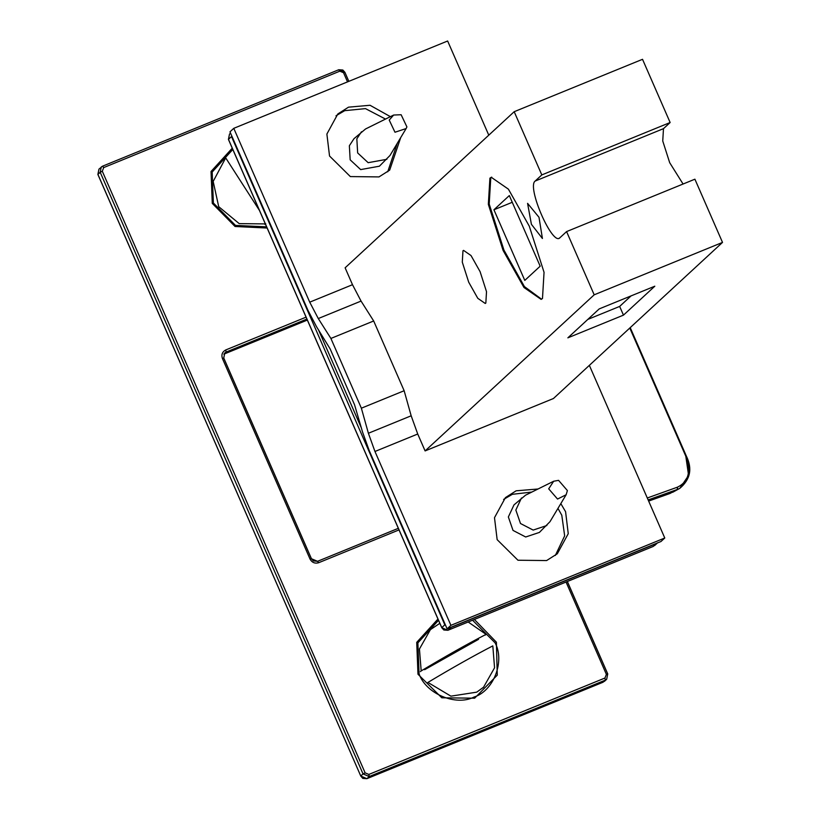 <?xml version="1.0" encoding="UTF-8"?>
<svg xmlns="http://www.w3.org/2000/svg" width="820" height="820" viewBox="0 0 820 820"><rect width="100%" height="100%" fill="white"/><g stroke="black" fill="none" stroke-linecap="round" stroke-linejoin="round"><path stroke-width="1.23" d="M648.138 499.923L677.248 489.489L670.083 493.435L648.651 501.081L669.807 493.527M677.556 487.131L677.248 489.489L679.821 488.341L688.585 475.395L685.817 456.268C691.342 471.387 688.595 481.678 677.556 487.131L647.298 497.986M406.136 128.545L390.002 155.462L379.404 166.204L360.667 169.596L350.171 159.828L349.361 145.745L353.994 138.683L365.546 128.976L393.661 115.036L401.134 114.738L406.904 126.905L406.136 128.545L394.984 132.235L389.213 120.068L393.661 115.036M386.876 159.295L368.149 162.688L357.653 152.93L356.833 138.836L361.466 131.774M566.128 494.757L549.995 521.674L539.396 532.416L525.692 536.987L513.023 530.417L508.359 516.959L513.986 504.894L525.538 495.188L553.654 481.248L558.563 480.346L567.399 490.565L566.128 494.757L557.549 499.052L548.703 488.833L553.654 481.248M546.868 525.507L533.174 530.079L520.505 523.519L515.841 510.06L521.458 497.986M427.927 682.435L450.908 696.159L476.748 692.152L483.574 687.18L494.562 667.787L492.81 645.883C473.632 655.816 452.005 667.992 427.927 682.435L427.169 683.132M478.562 639.323L424.627 669.704M420.424 671.611L421.183 670.914C445.26 656.471 466.887 644.284 486.065 634.362L485.307 635.069M486.065 634.362L468.169 622.001M439.827 623.323L430.428 629.616L419.44 649.009L421.183 670.914M259.458 210.453L225.705 157.891L213.179 181.425L218.714 206.681L239.204 223.624L265.332 223.911M264.993 224.454L265.752 223.757M589.354 365.361L664.774 538.002L660.981 541.507L447.105 628.837L369.133 450.364L362.573 432.13L354.547 404.762L330.142 348.9L316.51 326.688L307.951 310.308L229.969 131.835L233.772 128.33L309.724 302.17L318.283 318.549L330.901 338.445L361.374 408.196L368.395 433.257L374.955 451.482L417.728 434.016L411.168 415.791L368.395 433.257M555.335 555.458L564.662 535.849L561.792 515.226L557.959 508.39M531.842 492.061L512.336 494.316L503.603 499.431M233.772 128.33L447.638 41L488.781 135.167M447.105 628.837L450.908 625.332L374.955 451.482M566.579 231.588L694.899 179.19L722.512 242.412L553.438 398.52L425.108 450.918L594.192 294.81L566.579 231.588L559.927 237.728C552.639 246.635 526.522 186.847 535.163 181.056L541.815 174.916L514.191 111.704L642.521 59.306L670.135 122.518L663.482 128.658L662.745 140.989L669.694 162.698L683.07 184.028M514.191 111.704L345.117 267.812L352.497 284.704L361.056 301.083L373.674 320.979L404.147 390.73L411.168 415.791M425.108 450.918L417.728 434.016M559.927 237.728L559.281 238.148M529.31 226.228L544.049 272.322L542.481 298.5L541.118 299.372L523.98 287.502L503.09 250.438L488.341 204.354L489.909 178.176L491.272 177.294L508.41 189.164L529.31 226.228M480.1 271.666L486.516 291.694L485.829 303.082L485.235 303.462L477.783 298.306L468.702 282.183L462.295 262.144L462.972 250.766L463.566 250.387L471.018 255.543L480.1 271.666M538.996 217.29L542.42 238.487L531.401 224.301L527.578 203.36L538.996 217.29M373.674 320.979L330.901 338.445M450.908 625.332L664.774 538.002M560.818 503.603L565.585 511.711L568.25 533.676L557.303 553.766L546.612 560.562L517.953 560.234L497.156 539.662L494.491 517.697L505.438 497.607L516.129 490.811L538.022 488.997M387.727 171.8L397.249 143.377M385.513 119.074L365.474 108.619L344.718 110.669L335.995 115.784M541.815 174.916L670.135 122.518M722.512 242.412L594.192 294.81M623.466 315.136L567.86 337.84L599.205 308.904L654.811 286.2L623.466 315.136L619.653 306.424L587.807 319.421M631.051 295.897L619.653 306.424M404.147 390.73L361.374 408.196M400.744 137.535L389.684 170.119L378.994 176.915L350.335 176.577L329.537 156.015L326.883 134.049L337.83 113.959L348.52 107.164L370.035 105.267L390.392 116.655M524.79 280.399L493.927 209.776L509.322 195.57L540.175 266.192L524.79 280.399M512.254 202.294L493.927 209.776M491.713 177.14L490.77 177.817L489.202 204.006L503.941 250.09L524.4 286.58L541.538 299.177M360.8 776.109L97.877 174.455L98.953 169.135L97.959 174.475M338.773 69.741L344.83 72.303M566.046 582.036L606.38 674.368L607.712 674.019L606.677 679.278L605.345 680.128L604.955 678.027L368.846 774.439L365.136 772.87L102.295 171.236L103.709 167.577L339.829 71.166L338.68 69.772L102.613 166.152L338.68 69.772M339.829 71.166L343.539 72.734L347.526 81.877M348.787 81.364L344.902 72.314L348.848 81.344M344.871 72.385L343.539 72.734M602.977 682.26L366.909 778.662L362.819 778.395L360.769 776.027L366.858 778.672M368.846 774.439L369.226 776.53L363.045 773.916L360.769 776.027L97.918 174.393L100.204 172.292L101.239 167.034L102.572 166.183L103.709 167.577M102.295 171.236L100.204 172.292L363.045 773.916L365.136 772.87M603.059 682.23L366.95 778.641L369.226 776.53L605.345 680.128L603.059 682.23M685.92 456.494L629.78 328.02M604.401 681.379L606.677 679.278L607.712 674.019M606.38 674.368L604.955 678.027M607.681 673.937L567.307 581.524M232.255 148.195L211.027 171.503L212.277 203.391L235.053 226.494L267.135 228.032M437.962 619.038L416.724 642.347L417.985 674.235L441.816 697.799L474.647 698.179L497.258 675.157L496.397 642.214L474.39 619.469M306.075 317.155L225.736 349.955C222.292 351.821 221.185 354.67 222.415 358.504L310.032 559.055C312.02 562.582 314.901 563.801 318.683 562.715L399.022 529.904M223.839 354.168L307.346 320.077L223.839 354.158L226.115 352.057L224.782 352.907L223.706 358.084M317.545 561.321L313.394 560.921L311.364 558.707L317.545 561.321L318.683 562.715M310.032 559.055L311.364 558.707L223.747 358.166L224.782 352.907M317.586 561.29L398.325 528.326L317.627 561.28M223.747 358.166L222.415 358.504M225.736 349.955L226.115 352.057L306.906 319.072M266.613 226.853L235.494 225.408L213.374 203.001L212.175 172.046L232.808 149.476M472.556 620.217L495.075 642.808C505.14 661.279 493.548 691.106 474.001 697.051C455.951 706.461 425.754 693.689 419.082 673.845L417.882 642.89L438.515 620.309M361.487 428.235L318.467 329.784M451.092 627.208L449.76 627.751M446.131 626.593L445.239 624.563M231.916 136.284L231.096 134.408M657.414 542.963L656.4 543.373M441.816 627.72L447.874 630.283M447.966 630.252L451 627.443L656.318 543.609L653.243 546.438L447.966 630.252M653.191 546.448L447.925 630.272L443.825 629.996L441.744 627.7L228.421 139.421L229.497 134.101L228.462 139.349L231.496 136.55L444.819 624.83L441.785 627.638L228.493 139.431M352.497 284.704L309.724 302.17M318.283 318.549L361.056 301.083M535.163 181.056L663.482 128.658M338.721 69.751L342.832 70.018L344.902 72.314M98.953 169.135L102.613 166.152M679.8 488.361C690.337 479.464 692.541 468.732 686.381 456.156L630.221 327.621M567.368 581.503L607.753 673.948M223.788 358.094L311.405 558.635M672.666 492.287L679.821 488.351M229.497 134.101L230.543 133.127M654.616 545.566L657.66 542.758M483.574 687.18L482.816 687.888M429.659 630.313L430.428 629.616M223.952 159.47L224.721 158.772"/></g></svg>
